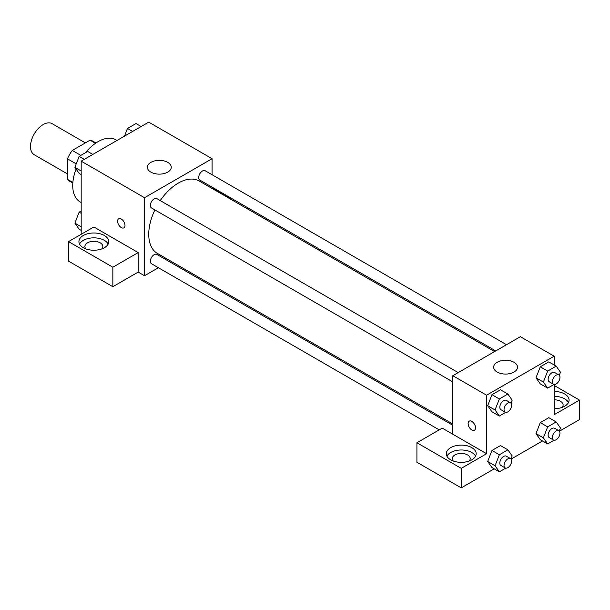 <?xml version="1.0" encoding="UTF-8"?>
<svg xmlns="http://www.w3.org/2000/svg" width="610" height="610" viewBox="0 0 610 610"><rect width="100%" height="100%" fill="white"/><g stroke="black" fill="none" stroke-linecap="round" stroke-linejoin="round"><path stroke-width="0.91" d="M85.369 142.877L52.124 123.685A17.919 10.347 120 0 0 38.323 128.489A17.919 10.347 120 0 0 30.5 146.522A17.919 10.347 120 0 0 34.213 154.719L67.451 173.911M80.863 155.382L72.285 150.434L90.067 140.17A23.127 13.351 120 0 1 92.743 141.124L95.945 142.969M72.864 182.459L67.451 179.332A23.127 13.351 120 0 0 69.616 181.178L72.819 183.023M67.451 179.332L67.451 158.806A23.127 13.351 120 0 1 72.285 150.434M76.235 163.876L67.451 158.806M95.48 143.289L90.067 140.17M76.075 169.069A35.837 20.687 120 0 0 72.727 185.531A35.837 20.687 120 0 0 80.154 201.933L81.176 202.528M117.013 140.46L115.984 139.865A35.837 20.687 120 0 0 85.575 152.66M81.176 234.293L81.176 161.147L148.749 122.137L212.089 158.707L212.089 174.742M212.089 187.156L212.089 188.459M212.089 187.971L231.098 198.936L230.671 199.188M231.098 198.936L231.098 199.432M150.861 162.367A11.948 6.893 180 0 1 163.876 160.872A11.948 6.893 180 0 1 171.25 167.239A11.948 6.893 180 0 1 159.301 174.14A11.948 6.893 180 0 1 147.361 167.239A11.948 6.893 180 0 1 150.861 162.367M158.402 267.729L144.524 275.743L144.524 197.716L81.176 161.147M144.524 197.716L212.089 158.707M121.299 227.591A5.223 3.019 60 0 1 117.882 222.985A5.223 3.019 60 0 1 118.683 218.799A5.223 3.019 60 0 1 123.906 221.811A5.223 3.019 60 0 1 123.906 227.85A5.223 3.019 60 0 1 121.299 227.591M138.188 252.578L93.848 226.981L68.511 241.606L112.85 267.21L138.188 252.578L138.188 272.083L144.524 275.743M118.683 218.792A5.223 3.019 -120 0 0 117.882 222.985A5.223 3.019 -120 0 0 121.299 227.583A5.223 3.019 -120 0 0 123.914 227.843M83.288 235.513A14.93 8.624 180 0 1 99.56 233.645A14.93 8.624 180 0 1 108.778 241.606A14.93 8.624 180 0 1 93.848 250.23A14.93 8.624 180 0 1 78.919 241.606A14.93 8.624 180 0 1 83.288 235.513M108.168 244.046A14.93 8.624 0 0 0 83.288 240.386A14.93 8.624 0 0 0 79.529 244.046M85.949 248.926A8.959 5.17 180 0 1 84.889 246.486A8.959 5.17 180 0 1 90.417 241.705A8.959 5.17 180 0 1 100.177 242.826A8.959 5.17 180 0 1 102.808 246.486A8.959 5.17 180 0 1 101.748 248.926M112.85 267.21L112.85 286.715L138.188 272.083M68.511 241.606L68.511 261.111L112.85 286.715M170.289 260.866L169.153 261.522M458.186 372.603L156.839 198.624A5.376 3.103 120 0 0 151.463 201.727A5.376 3.103 120 0 0 151.463 207.934L452.811 381.913M452.811 425.284L156.839 254.408A5.376 3.103 120 0 0 152.698 255.849A5.376 3.103 120 0 0 150.35 261.263A5.376 3.103 120 0 0 151.463 263.718L439.238 429.867M506.498 344.711L205.151 170.731A5.376 3.103 120 0 0 201.01 172.172A5.376 3.103 120 0 0 198.662 177.579A5.376 3.103 120 0 0 199.775 180.041L495.747 350.918M494.611 351.573L199.211 181.017A41.808 24.141 120 0 0 160.262 200.598M154.894 209.909A41.808 24.141 120 0 0 148.749 234.293A41.808 24.141 120 0 0 157.403 253.432L452.811 423.98M452.811 434.221L442.25 428.128L416.912 442.753L461.251 468.358L486.589 453.726L452.811 434.221L452.811 375.707L520.376 336.697L554.162 356.202L554.162 364.978M416.912 442.753L416.912 462.266L461.251 487.863L494.191 468.846M511.073 459.101L542.504 440.954M559.385 431.209L579.5 419.596L579.5 400.091L554.162 414.716L554.162 384.475M554.162 399.794A8.959 5.17 180 0 1 560.499 401.311A8.959 5.17 180 0 1 563.121 404.964A8.959 5.17 180 0 1 562.062 407.404M568.482 402.524A14.93 8.624 0 0 0 554.162 396.347M554.162 391.467A14.93 8.624 180 0 1 569.092 400.091A14.93 8.624 180 0 1 554.162 408.708M453.352 461.046A8.959 5.17 180 0 1 452.292 458.606A8.959 5.17 180 0 1 461.251 453.436A8.959 5.17 180 0 1 470.211 458.606A8.959 5.17 180 0 1 469.151 461.046M475.571 456.166A14.93 8.624 0 0 0 450.699 452.513A14.93 8.624 0 0 0 446.932 456.166M450.699 447.633A14.93 8.624 180 0 1 466.97 445.765A14.93 8.624 180 0 1 476.181 453.726A14.93 8.624 180 0 1 461.251 462.349A14.93 8.624 180 0 1 446.322 453.726A14.93 8.624 180 0 1 450.699 447.633M461.251 468.358L461.251 487.863M554.162 385.459L579.5 400.091M547.658 426.863L540.269 422.593L548.802 417.667L540.269 422.593L535.999 433.588L540.269 439.665L535.999 433.588L543.388 437.858L547.658 426.863L556.19 421.937L560.46 428.007L559.271 431.064M554.048 384.452L547.658 388.143L540.269 383.873L535.992 377.819L540.269 366.808L548.802 361.882L540.269 366.808L547.658 371.078L556.19 366.145L560.46 372.222L559.271 375.28M505.736 412.345L499.346 416.035L491.957 411.765L487.68 405.711M499.346 416.035L495.076 409.966L499.346 398.97L491.957 394.7L500.49 389.775L491.957 394.7L487.687 405.696L491.957 411.765M505.736 468.129L499.346 471.82L495.076 465.75L499.346 454.755L491.957 450.485L500.49 445.559L491.957 450.485L487.687 461.48L491.957 467.557L487.68 461.495M486.589 453.726L486.589 395.211L554.162 356.202M514.039 362.294A11.948 6.893 180 0 1 517.539 367.174A11.948 6.893 180 0 1 505.599 374.067A11.948 6.893 180 0 1 493.65 367.174A11.948 6.893 180 0 1 501.024 360.8A11.948 6.893 180 0 1 514.039 362.294M486.589 395.211L452.811 375.707M471.812 429.958A5.223 3.019 60 0 1 468.396 425.353A5.223 3.019 60 0 1 469.197 421.167A5.223 3.019 60 0 1 474.428 424.179A5.223 3.019 60 0 1 474.428 430.218A5.223 3.019 60 0 1 471.812 429.958M469.197 421.159A5.223 3.019 -120 0 0 468.404 425.353A5.223 3.019 -120 0 0 471.812 429.951A5.223 3.019 -120 0 0 474.428 430.218M499.346 398.97L507.878 394.037L512.148 400.114L510.959 403.172M510.524 402.821L506.3 400.381A5.376 3.103 120 0 0 502.16 401.822A5.376 3.103 120 0 0 499.811 407.228A5.376 3.103 120 0 0 500.924 409.691L505.149 412.131A5.376 3.103 120 0 0 510.524 409.028A5.376 3.103 120 0 0 510.524 402.821A5.376 3.103 120 0 0 506.376 404.262A5.376 3.103 120 0 0 504.035 409.668A5.376 3.103 120 0 0 505.149 412.131M495.076 409.966L487.687 405.696M507.878 394.037L500.49 389.775M547.658 388.143L543.388 382.073L547.658 371.078M558.836 374.929L554.612 372.489A5.376 3.103 120 0 0 550.472 373.93A5.376 3.103 120 0 0 548.123 379.336A5.376 3.103 120 0 0 549.236 381.799L553.461 384.239A5.376 3.103 120 0 0 558.836 381.136A5.376 3.103 120 0 0 558.836 374.929A5.376 3.103 120 0 0 554.688 376.37A5.376 3.103 120 0 0 552.347 381.776A5.376 3.103 120 0 0 553.461 384.239M540.269 383.873L535.999 377.803L543.388 382.073M556.19 366.145L548.802 361.882M499.346 454.755L507.878 449.829L512.148 455.899L510.959 458.956M510.524 458.606L506.3 456.166A5.376 3.103 120 0 0 502.16 457.607A5.376 3.103 120 0 0 499.811 463.02A5.376 3.103 120 0 0 500.924 465.476L505.149 467.916A5.376 3.103 120 0 0 510.524 464.812A5.376 3.103 120 0 0 510.524 458.606A5.376 3.103 120 0 0 506.376 460.047A5.376 3.103 120 0 0 504.035 465.453A5.376 3.103 120 0 0 505.149 467.916M499.346 471.82L491.957 467.557M495.076 465.75L487.687 461.48M507.878 449.829L500.49 445.559M554.048 440.237L547.658 443.928L543.388 437.858M558.836 430.713L554.612 428.273A5.376 3.103 120 0 0 550.472 429.714A5.376 3.103 120 0 0 548.123 435.128A5.376 3.103 120 0 0 549.236 437.583L553.461 440.024A5.376 3.103 120 0 0 558.836 436.92A5.376 3.103 120 0 0 558.836 430.713A5.376 3.103 120 0 0 554.688 432.154A5.376 3.103 120 0 0 552.347 437.561A5.376 3.103 120 0 0 553.461 440.024M547.658 443.928L540.269 439.665M556.19 421.937L548.802 417.667M81.176 174.605L79.147 173.438L74.885 167.369L79.147 156.366L87.68 151.44L92.834 154.414M81.176 170.998L74.885 167.369M84.302 159.347L79.147 156.366M124.486 136.144L127.459 128.474L135.992 123.548L141.146 126.522M132.614 131.455L127.459 128.474M81.176 230.397L79.147 229.223L74.885 223.153L79.147 212.158L81.176 210.984M81.176 226.79L74.885 223.153M81.176 213.325L79.147 212.158"/></g></svg>
